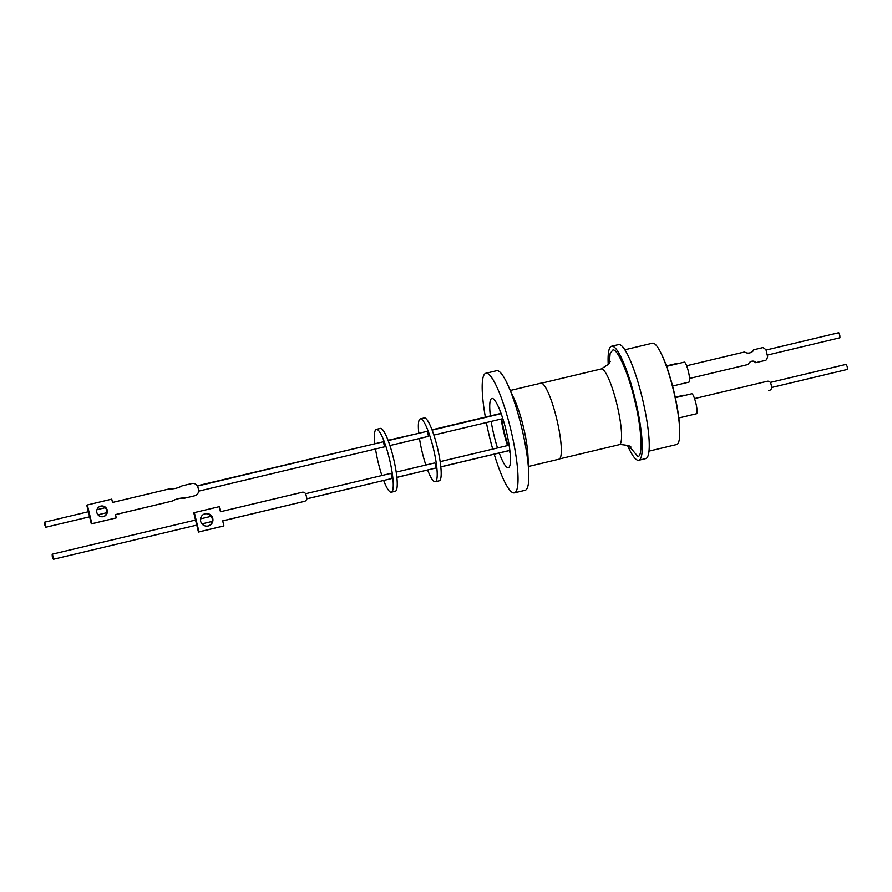 <?xml version="1.0" encoding="UTF-8"?>
<svg xmlns="http://www.w3.org/2000/svg" width="892" height="892" viewBox="0 0 892 892"><rect width="100%" height="100%" fill="white"/><g stroke="black" fill="none" stroke-linecap="round" stroke-linejoin="round"><path stroke-width="1.34" d="M514.361 492.863L525.132 490.299A61.481 11.183 -103.4 0 0 528.7 471.968A61.481 11.183 -103.4 0 0 521.898 428.539A61.481 11.183 -103.4 0 0 508.072 385.455A61.481 11.183 -103.4 0 0 496.61 370.693L485.85 373.269A61.481 11.183 76.6 0 1 511.138 431.115A61.481 11.183 76.6 0 1 514.361 492.863A61.481 11.183 76.6 0 1 494.213 454.184M492.73 449.089A61.481 11.183 76.6 0 1 489.072 435.017A61.481 11.183 76.6 0 1 486.374 422.54M485.36 417.088A61.481 11.183 76.6 0 1 485.85 373.269M491.157 421.403A35.58 6.478 -103.4 0 0 493.722 434.203A35.58 6.478 -103.4 0 0 497.524 447.951M499.252 452.98A35.58 6.478 -103.4 0 0 508.362 467.676A35.58 6.478 -103.4 0 0 506.489 431.929A35.58 6.478 -103.4 0 0 491.849 398.456A35.58 6.478 -103.4 0 0 490.377 415.895M501.126 419.028A35.58 6.478 -103.4 0 0 503.69 431.817A35.58 6.478 -103.4 0 0 507.492 445.576M509.22 450.605A35.58 6.478 -103.4 0 0 510.135 453.036M528.7 471.968L527.941 455.489A39.07 7.114 -103.4 0 0 523.626 427.892A39.07 7.114 -103.4 0 0 514.829 400.497L508.072 385.455M528.443 466.483L559.005 459.19A39.07 7.114 -103.4 0 0 556.954 419.942A39.07 7.114 -103.4 0 0 540.875 383.17L510.324 390.462M501.705 418.894A32.558 5.921 -103.4 0 0 504.225 431.728A32.558 5.921 -103.4 0 0 508.083 445.431M638.784 460.261L645.763 458.588A58.616 10.659 -103.4 0 0 642.686 399.716A58.616 10.659 -103.4 0 0 618.569 344.568L611.589 346.23A58.616 10.659 76.6 0 1 635.706 401.378A58.616 10.659 76.6 0 1 638.784 460.261A58.616 10.659 76.6 0 1 627.444 445.253M608.244 364.739A58.616 10.659 76.6 0 1 611.589 346.23M676.537 444.55A52.104 9.477 -103.4 0 0 676.638 444.528A52.104 9.477 -103.4 0 0 673.839 391.923A52.104 9.477 -103.4 0 0 652.576 343.152A52.104 9.477 -103.4 0 0 652.476 343.175A52.104 9.477 -103.4 0 0 652.375 343.197M679.749 431.929A50.376 9.165 -103.4 0 0 674.096 392.134A50.376 9.165 -103.4 0 0 660.939 353.02M677.128 363.836A10.269 1.862 -103.4 0 0 676.482 363.512L666.402 365.91M678.812 417.958L696.474 413.743A10.269 1.862 -103.4 0 0 695.938 403.429A10.269 1.862 -103.4 0 0 691.713 393.773L675.344 397.676M672.579 386.024L689.003 382.099A10.269 1.862 -103.4 0 0 688.468 371.797A10.269 1.862 -103.4 0 0 684.242 362.141L666.558 366.356M684.599 395.468A10.269 1.862 -103.4 0 0 683.952 395.145L675.244 397.23M767.254 355.094L839.929 337.767L839.796 335.147L838.725 332.705L766.005 350.043M771.703 387.462L847.4 369.411L847.266 366.79L846.196 364.337L770.331 382.423M755.691 362.676L765.927 360.234L755.691 362.676A4.828 4.75 76.5 0 0 751.477 361.305M748.343 364.427L689.561 378.453L748.343 364.427A4.828 4.75 -103.5 0 1 756.249 362.553M418.761 432.966A32.302 5.876 76.6 0 1 420.299 418.883L424.291 417.935A32.302 5.876 76.6 0 1 437.571 448.33A32.302 5.876 76.6 0 1 439.265 480.777L435.285 481.725A32.302 5.876 76.6 0 1 427.636 470.062M425.852 465.044A32.302 5.876 76.6 0 1 421.994 451.341A32.302 5.876 76.6 0 1 419.485 438.496M420.299 418.883A32.302 5.876 76.6 0 1 433.59 449.278A32.302 5.876 76.6 0 1 435.285 481.725M396.862 477.309L436.01 467.977L435.865 465.356L434.794 462.903L396.204 472.113M421.704 432.609L388.053 440.291M389.916 445.543L428.539 436.333L427.335 431.271L388.176 440.603M381.899 475.525A32.302 5.876 76.6 0 1 378.041 461.822A32.302 5.876 76.6 0 1 375.521 448.977M374.807 443.447A32.302 5.876 76.6 0 1 376.346 429.364A32.302 5.876 76.6 0 1 389.637 459.759A32.302 5.876 76.6 0 1 391.332 492.206A32.302 5.876 76.6 0 1 383.683 480.543M391.332 492.206L395.312 491.258A32.302 5.876 -103.4 0 0 393.617 458.811A32.302 5.876 -103.4 0 0 380.327 428.416L376.346 429.364M305.577 493.722L390.841 473.384L391.911 475.837L392.045 478.458L306.725 498.806M197.455 486.084L383.37 441.752L384.586 446.814L198.604 491.157M197.277 485.783L377.751 443.09M44.734 524.797L44.6 522.188L45.67 524.63L45.804 527.25L44.734 524.797M52.305 556.853L52.16 554.233L53.241 556.686L53.375 559.295L52.305 556.853M208.683 525.845A6.322 6.211 69.2 0 0 204.681 513.904A6.322 6.211 69.2 0 0 204.201 514.037M208.204 525.979A6.322 6.211 -110.8 0 1 200.767 521.675A6.322 6.211 -110.8 0 1 205.216 513.703A6.322 6.211 -110.8 0 1 212.653 518.018A6.322 6.211 -110.8 0 1 208.204 525.979M99.859 506.411A5.419 5.33 -110.8 0 1 106.561 509.867A5.419 5.33 -110.8 0 1 103.706 516.524M103.327 516.635A5.419 5.33 -110.8 0 1 96.96 512.933A5.419 5.33 -110.8 0 1 100.774 506.11A5.419 5.33 -110.8 0 1 107.14 509.8A5.419 5.33 -110.8 0 1 103.327 516.635M175.166 499.643A25.355 24.92 -110.8 0 1 184.677 498.171L194.188 495.896A5.207 5.118 69.2 0 0 194.813 495.707L195.348 495.506A5.207 5.118 -110.8 0 1 194.724 495.696M195.348 495.506A5.207 5.118 -110.8 0 0 198.481 489.452L197.979 487.422A5.207 5.118 -110.8 0 0 191.769 483.553L182.258 485.817A25.355 24.92 -110.8 0 1 169.201 488.928L112.537 502.441L111.734 499.152L87.316 504.972L91.865 523.704L116.283 517.884L115.492 514.595L172.156 501.081A25.355 24.92 -110.8 0 1 185.213 497.97M304.406 501.371L222.688 520.85L223.914 525.912L198.994 531.855L194.322 512.621L219.242 506.678L220.469 511.74L302.198 492.25A3.122 3.077 -110.8 0 1 305.923 494.581L306.658 497.613A3.122 3.077 -110.8 0 1 304.406 501.371L222.699 520.928M178.701 487.456A25.355 24.92 -110.8 0 0 181.723 486.017L182.258 485.817M91.865 523.704L91.33 523.905L86.78 505.184L87.316 504.972M91.33 523.905L116.283 517.884M115.503 514.662L172.156 501.081M184.677 498.171L194.188 495.896M304.785 501.248L304.25 501.449A3.122 3.077 -110.8 0 1 303.871 501.572M223.914 525.912L198.459 532.056L193.787 512.822L194.322 512.621M386.325 479.818L306.703 498.896M396.873 477.398L430.278 469.337M749.503 352.953A6.779 6.668 76.5 0 0 753.45 349.831L753.996 349.697A6.779 6.668 -103.5 0 1 744.552 351.95L686.639 365.753M768.781 390.529L769.35 390.395A3.122 3.077 -103.5 0 0 771.613 386.637L770.889 383.605A3.122 3.077 -103.5 0 0 767.176 381.274L694.545 398.59M765.927 360.234A8.218 8.073 76.5 0 0 767.588 356.532L766.072 350.132A8.218 8.073 76.5 0 0 762.905 347.568L753.996 349.697M500.044 410.71A35.58 6.478 -103.4 0 0 500.345 413.52M609.281 363.356L610.139 353.611L612.637 350.155C616.963 347.01 629.161 375.053 634.97 401.5C641.638 427.803 643.143 457.752 637.735 456.325L628.983 446.011M619.193 444.684A38.913 7.08 -103.4 0 0 619.26 444.662A38.913 7.08 -103.4 0 0 617.219 405.57A38.913 7.08 -103.4 0 0 601.286 368.931A38.913 7.08 -103.4 0 0 601.208 368.953L608.801 364.048L610.273 361.282M559.585 458.889L620.052 444.495C627.923 445.197 631.514 446.167 630.811 447.416M541.533 383.181L601.208 368.953M648.997 451.129L676.638 444.528M440.157 461.632L509.12 445.186M502.832 418.627L433.869 435.062M501.036 413.353L432.007 429.81M105.223 507.726L96.96 509.7M88.375 511.74L44.6 522.188M211.159 516.323L200.555 518.854M195.538 520.047L52.16 554.233M212.274 521.407L201.96 523.872M196.775 525.109L53.375 559.295M106.75 512.722L97.975 514.807M89.613 516.803L45.804 527.25M509.856 450.449L440.826 466.917M501.148 413.665L432.129 430.122M440.815 466.828L509.845 450.371M624.835 349.764L652.476 343.175"/></g></svg>
